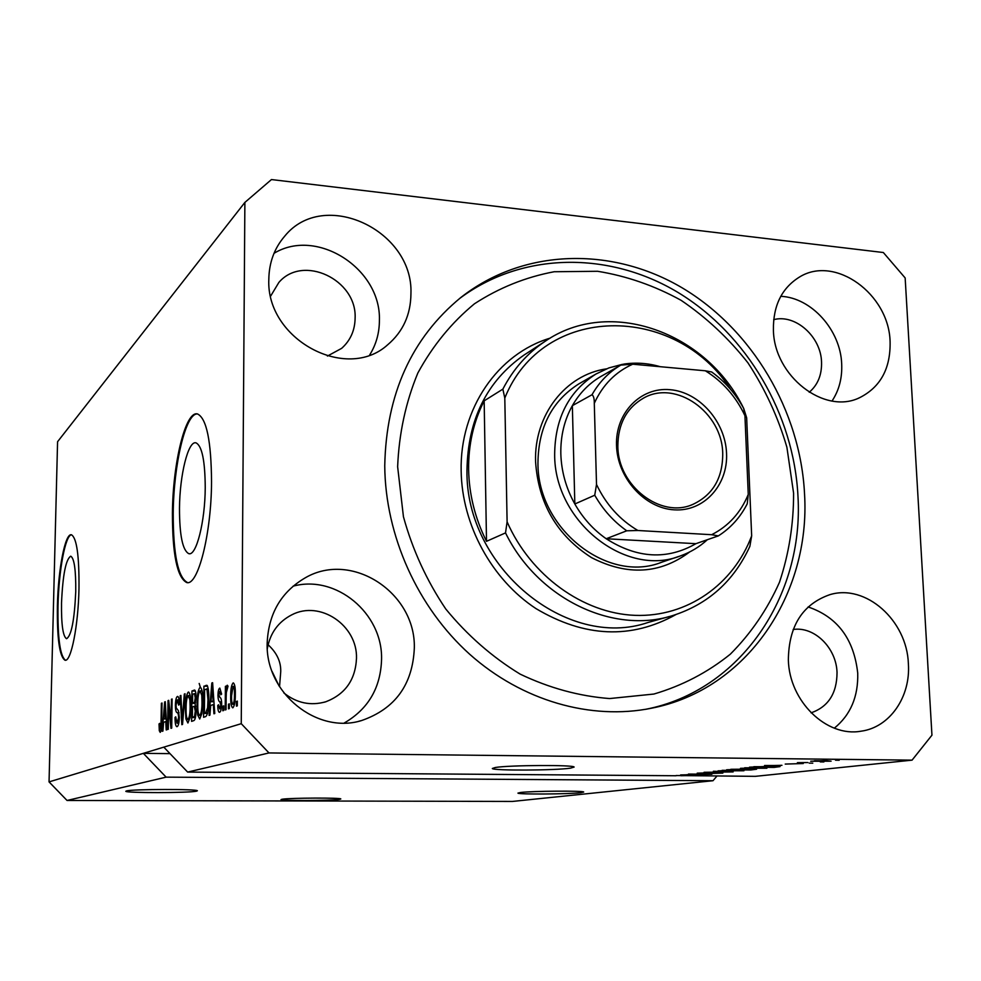 <?xml version="1.0" encoding="UTF-8"?>
<svg xmlns="http://www.w3.org/2000/svg" width="981" height="981" viewBox="0 0 981 981"><rect width="100%" height="100%" fill="white"/><g stroke="black" fill="none" stroke-linecap="round" stroke-linejoin="round"><path stroke-width="1.47" d="M282.148 799.233L281.007 799.601C280.492 800.901 331.026 800.704 339.426 799.368L340.812 798.963C341.707 797.651 289.616 797.872 282.148 799.233M495.307 767.498L492.327 768.491C492.609 770.772 555.074 770.49 570.513 768.16L574.118 767.068C574.326 764.775 509.114 765.119 495.307 767.498M61.521 602.996C61.263 624.529 62.943 636.436 66.549 638.717C71.38 635.884 74.446 620.176 75.745 591.592C75.942 570.096 74.274 558.299 70.755 556.19C65.862 559.182 62.784 574.78 61.521 602.996M179.486 508.305C179.511 535.356 182.638 550.476 188.83 553.689C196.31 556.215 205.103 521.769 205.237 487.631C205.066 460.763 201.988 445.84 196.016 442.86C188.217 440.297 179.682 475.062 179.486 508.305M172.423 513.296C172.411 554.473 177.169 577.551 186.672 582.53C197.904 586.356 211.369 534.069 211.54 481.83C211.234 441.058 206.586 418.458 197.598 413.994C185.617 410.07 172.766 463.093 172.423 513.296M197.316 413.933C185.568 413.295 173.576 464.859 173.22 513.333C173.22 554.51 177.978 577.576 187.506 582.555L187.592 582.579M57.401 605.804C56.972 638.521 59.522 656.669 65.028 660.238C71.037 662.175 78.308 625.829 78.983 588.441C79.253 555.773 76.739 537.882 71.429 534.768C65.151 532.904 58.137 569.495 57.401 605.804M71.527 534.792C65.347 534.903 58.725 570.635 58.014 605.829C57.585 638.14 60.086 656.277 65.494 660.225M126.512 790.919L125.813 791.275C125.139 793.089 188.781 793.004 196.384 791.201L197.353 790.796C198.616 788.982 132.729 789.08 126.512 790.919M520.506 792.489L517.931 793.114C517.735 794.512 568.122 794.193 580.691 792.722L583.695 792.047C584.235 790.637 532.045 790.993 520.506 792.489M279.021 685.878L272.068 671.409M267.163 643.34C265.422 693.003 316.973 734.561 361.609 720.545C395.122 708.858 412.694 684.689 414.325 648.024C415.797 592.818 352.02 550.709 305.471 577.699C281.204 591.801 268.426 613.689 267.163 643.34M344.245 723.009C368.341 709.018 380.775 687.681 381.572 659.024C382.565 613.186 336.017 574.375 293.049 586.184M788.356 659.943C789.251 701.219 826.554 737.479 860.987 731.201C889.73 727.485 910.748 696.902 908.381 663.757C906.996 620.421 865.794 583.683 829.914 594.645C802.642 604.137 788.785 625.903 788.356 659.943M834.341 728.16C850.576 714.928 858.363 696.571 857.725 673.089C853.899 638.938 837.369 616.902 808.111 606.945M773.408 329.972C773.972 376.066 824.359 415.11 859.552 397.722C880.472 387.201 890.65 368.525 890.098 341.695C889.044 294.055 835.113 254.839 799.552 276.998C781.82 287.985 773.102 305.643 773.408 329.972M832.035 400.996C839.086 390.352 842.299 378.016 841.686 363.976C840.57 330.131 811.471 297.611 780.778 296.311M268.819 279.303C265.925 339.279 346.293 382.431 387.605 344.846C402.995 331.786 410.769 314.693 410.941 293.577C413.467 230.179 323.632 187.874 284.686 236.2C274.386 248.193 269.088 262.552 268.819 279.303M369.678 354.95C376.164 344.527 379.414 332.951 379.402 320.198C381.155 268.757 316.912 227.138 274.006 253.319M384.748 465.889C385.312 535.736 417.599 607.423 469.727 654.278C522.039 700.925 590.918 720.446 651.458 708.221C746.921 689.802 810.735 594.143 804.543 493.897C800.373 410.818 752.415 329.69 682.285 287.911C612.169 246.366 523.523 248.119 460.751 297.574C411.493 338.151 386.158 394.252 384.748 465.889M327.409 356.078L341.646 348.353C350.475 340.432 354.963 330.278 355.122 317.905C356.814 279.634 303.055 254.079 278.886 282.418L270.67 296.054M809.227 392.265C817.811 384.92 821.919 374.852 821.538 362.063C820.974 336.642 795.346 313.773 773.678 319.659M811.091 712.844C828.295 706.811 836.94 693.359 837.038 672.476C836.339 647.84 814.34 626.172 793.151 629.495M283.84 692.917C296.679 703.144 310.683 706.087 325.876 701.746C345.263 694.254 355.478 679.759 356.495 658.288C357.525 625.363 320.064 599.906 291.762 614.842C278.285 621.807 270.143 633.064 267.322 648.625M268.083 644.738C276.789 652.745 281.007 661.709 280.738 671.617L279.536 686.7M200.369 687.35L199.18 683.45M676.093 775.542L755.382 776.339L912.06 760.152L931.95 735.174L905.156 277.942L883.341 252.522L271.455 179.56L244.882 202.417L57.572 441.72L49.05 781.894L67.051 800.471L166.132 777.148L712.991 780.717L716.952 776.057M67.051 800.471L512.413 801.44L712.991 780.717M49.05 781.894L143.324 753.347L166.132 777.148M676.105 775.75L187.653 772.084L268.99 752.942L912.06 760.152M686.651 774.843L705.204 774.978L680.606 774.941L705.866 774.352L688.466 774.058L711.912 774.242L686.651 774.708M720.054 772.574L722.838 773.077L710.587 773.494L718.779 772.721L697.221 773.151L720.054 772.574M713.395 771.25L733.138 771.912L704.039 772.305L729.582 771.973L713.395 771.25M743.941 770.759L718.055 770.845L743.917 770.257M766.897 768.246L740.496 768.319L766.872 767.706M780.238 765.854L764.579 765.487L780.226 765.499M835.518 760.214L839.184 760.263L835.518 760.214M825.72 760.594L831.091 761.182L810.686 761.244L825.72 760.594M820.275 761.906L823.893 761.943L820.275 761.906M807.878 762.556L797.406 762.642L807.878 762.556M809.202 763.12L812.795 763.157L809.202 763.12M803.255 763.537L785.229 764.076L803.255 763.537M771.336 766.222L780.018 766.602L774.058 767.412L749.472 767.179L771.336 766.222M752.096 768.981L756.584 769.214L750.784 769.975L726.614 769.766L752.096 768.981M168.609 706.222L168.291 729.263L167.628 729.484L168.033 700.606L168.744 700.324L171.123 722.408L171.442 699.245L172.104 698.975L171.712 728.098L170.988 728.343L168.609 706.222L169.382 706.246M179.327 717.307C179.118 722.936 178.395 726.05 177.12 726.651L176.825 726.688C175.611 726.124 175.023 723.058 175.047 717.467L175.734 716.841L177.021 723.193L178.628 717.638C178.468 714.291 177.941 712.623 177.046 712.66C175.991 712.267 175.427 709.803 175.378 705.253C175.55 700.078 176.224 697.148 177.389 696.473L177.72 696.424C178.787 696.878 179.327 699.551 179.315 704.468L178.616 705.118L177.377 699.894L176.065 705.069L176.237 707.963L178.383 710.612L179.327 717.307M185.053 693.763L182.54 724.432L181.816 724.677L180.185 695.725L180.896 695.443L182.184 721.072L184.318 694.07L185.053 693.763M187.911 722.997L185.936 718.963L185.372 708.92C185.397 700.066 186.365 694.462 188.291 692.083L188.585 692.034C190.253 693.592 191.013 698.423 190.854 706.528L190.02 717.675L187.911 722.997M199.707 719.012L197.635 714.891L197.022 704.616C197.034 695.554 198.052 689.79 200.063 687.338L200.394 687.289C202.135 688.883 202.932 693.825 202.785 702.114L201.914 713.53L199.707 719.012M210.682 705.486L209.922 715.149L209.1 715.419L211.835 683.009L212.607 682.69L214.765 713.506L213.932 713.788L213.343 704.53L210.682 705.486M237.341 701.108L237.304 705.866L236.433 706.161L236.47 701.415L237.341 701.108M244.882 202.417L241.252 723.684L268.99 752.942M187.653 772.084L163.802 747.142L143.324 753.347L170.007 753.641M163.802 747.142L241.252 723.684M235.33 694.266C235.379 701.403 234.569 705.903 232.902 707.779L232.632 707.816C231.197 706.467 230.547 702.592 230.694 696.191C230.658 689.251 231.455 684.848 233.098 682.96L233.392 682.923C234.802 684.186 235.452 687.975 235.33 694.266M229.358 703.88L229.321 708.564L228.475 708.858L228.512 704.186L229.358 703.88M226.157 697.405L226.047 709.68L225.213 709.962L225.409 686.344L226.243 686.026L226.219 689.79L227.249 685.216L228.021 686.185L226.341 692.525L226.157 697.405M223.693 705.854L223.643 710.489L222.822 710.771L222.859 706.148L223.693 705.854M221.645 704.039C221.498 708.932 220.835 711.679 219.634 712.267L219.327 712.304C218.346 711.875 217.819 709.582 217.757 705.437L218.567 704.738L219.719 708.907L220.811 704.91L219.879 701.832C218.751 701.66 218.113 699.514 217.941 695.406C218.089 691.016 218.714 688.576 219.818 688.086L221.62 694.058L220.799 694.781L219.818 691.409L218.763 694.634L219.903 697.479C221.007 697.65 221.583 699.833 221.645 704.039M208.769 699.686C208.806 708.944 207.8 714.56 205.765 716.559L203.57 717.295L203.901 686.197L207.163 685.449C208.426 688.208 208.953 692.954 208.769 699.686M196.016 710.882C195.893 716.853 195.133 720.103 193.76 720.63L191.589 721.366L191.945 691.004L194.557 690.06C195.513 690.44 195.992 692.758 195.992 697.013L195.121 703.733L196.016 710.882M163.594 722.335L162.932 731.078L162.257 731.311L164.649 701.967L165.286 701.709L166.893 729.729L166.206 729.962L165.777 721.55L163.594 722.335M160.21 732.366L159.29 730.686L159.02 723.966L159.67 723.365L160.222 729.042L160.958 726.651L161.387 703.279L162.024 703.021L161.742 722.347C161.791 727.694 161.276 731.041 160.21 732.366M237.341 701.427L236.47 701.415M231.553 696.216L230.694 696.191M233.049 686.393L231.553 695.872C231.418 700.36 231.835 703.193 232.791 704.358L232.951 704.346C234.018 702.715 234.52 699.539 234.459 694.818C234.582 690.342 234.177 687.522 233.22 686.369L233.049 686.393M234.913 686.43L233.306 686.393M235.317 694.842L234.459 694.818M234.533 704.383L232.951 704.346M229.358 704.199L228.512 704.186M226.243 686.369L225.409 686.344M226.844 689.802L226.219 689.79M223.68 706.161L222.859 706.148M218.591 705.449L217.757 705.437M221.62 704.922L220.811 704.91M221.632 702.862L220.639 702.85M218.788 695.431L217.941 695.406M212.632 683.021L211.835 683.009M214.14 704.542L213.343 704.53M211.786 692.243L210.976 701.697L213.122 700.912L212.19 686.136L211.786 692.243M213.944 701.758L210.976 701.697M212.852 686.148L212.19 686.136M213.883 700.925L213.122 700.912M207.641 686.283L203.901 686.197M204.624 689.52L204.379 713.383L205.703 712.929L207.616 707.706L207.997 699.931L206.979 689.214L204.624 689.52M207.592 713.445L204.379 713.383M208.303 689.238L206.979 689.214M208.769 699.943L207.997 699.931M208.426 707.718L207.616 707.706M207.702 712.966L205.703 712.929M198.947 714.916L197.635 714.891M197.77 704.628L197.022 704.616M200.026 690.931C198.481 692.88 197.733 697.368 197.77 704.395C197.647 710.502 198.223 714.18 199.523 715.419L199.744 715.394C201.264 713.567 202.025 709.202 202.012 702.298L201.779 695.419L200.026 690.931M202.626 695.431L201.779 695.419M202.773 702.31L202.012 702.298M195.391 691.078L191.945 691.004M192.632 694.254L192.521 703.316L194.557 702.273L195.244 697.81L194.434 693.665L192.632 694.254M195.231 703.377L192.521 703.316M195.979 697.822L195.244 697.81M195.501 702.286L194.557 702.273M192.484 706.872L192.362 717.552L194.545 716.412L195.28 711.176L194.275 706.308L192.484 706.872M195.427 717.602L192.362 717.552M196.016 711.188L195.28 711.176M195.636 716.437L194.545 716.412M195.526 717.074L193.821 717.05M187.187 718.987L185.936 718.963M186.083 708.932L185.372 708.92M188.254 695.59C186.782 697.479 186.059 701.844 186.083 708.711C185.949 714.683 186.513 718.276 187.739 719.49L187.947 719.465C189.394 717.7 190.118 713.445 190.13 706.7L189.909 699.98L188.254 695.59M190.719 700.005L189.909 699.98M190.854 706.712L190.13 706.7M180.921 695.737L180.185 695.725M182.809 721.084L182.184 721.072M185.029 694.082L184.318 694.07M175.746 717.479L175.047 717.467M178.787 723.205L177.23 723.181M179.315 717.651L178.628 717.638M176.065 705.265L175.378 705.253M168.769 700.618L168.033 700.606M171.785 722.421L171.123 722.408M172.104 699.257L171.442 699.245M165.299 701.979L164.649 701.967M166.427 721.562L165.777 721.55M164.563 710.354L163.852 718.901L165.617 718.264L164.931 704.824L164.563 710.354M166.28 718.95L163.852 718.901M166.23 718.276L165.617 718.264M161.105 730.71L159.29 730.686M159.658 723.978L159.02 723.966M161.595 726.663L160.958 726.651M162.024 703.291L161.387 703.279M814.463 761.011L829.092 761.011L814.451 760.778M771.973 765.548L781.955 765.315L771.973 765.548M753.825 767.044L776.756 766.664L753.813 766.701M744.702 768.037L765.045 767.976L744.689 767.78M730.857 769.631L741.844 769.202L730.845 769.288M740.925 769.717L753.359 769.276L740.913 769.374M722.114 770.576L742.065 770.514L722.114 770.33M680.937 775.726L689.974 775.53L680.937 775.726M689.643 551.972C660.078 574.081 627.374 575.97 591.531 557.625C557.012 535.516 538.361 503.511 535.577 461.634C534.007 414.902 565.608 374.717 606.417 368.856M707.35 539.722C699.514 546.883 690.612 552.242 680.655 555.81C625.817 578.054 554.069 521.414 554.657 454.338C555.025 418.053 568.833 391.26 596.08 373.957L578.839 383.89C552.009 400.935 538.373 427.262 537.956 462.86C537.269 528.649 607.717 584.1 661.746 562.211M793.592 493.173L786.897 447.262C778.105 417.17 765.106 389.028 747.927 362.823C728.625 338.286 706.332 317.427 681.047 300.284C654.486 285.667 626.675 276.004 597.601 271.283L554.204 271.737C525.657 277.096 499.071 287.789 474.448 303.791C451.567 322.663 432.682 345.766 417.82 373.062C405.742 402.284 399.009 433.504 397.636 466.748L403.436 516.717C412.523 549.752 426.625 580.507 445.742 608.968C467.348 635.32 492.143 657.037 520.126 674.119C549.274 688.037 579.097 696.191 609.618 698.558L653.898 694.045C682.163 685.731 707.644 672.451 730.33 654.18C750.931 633.493 767.301 609.532 779.466 582.297C788.957 553.775 793.666 524.062 793.592 493.173M459.39 298.665C522.26 251.467 609.52 251.087 678.3 292.632C747.093 334.447 793.911 414.411 797.97 496.251C804.052 595.859 740.545 690.918 645.633 709.312M743.623 408.317C706.565 331.909 609.459 296.765 545.031 341.376C527.3 353.221 513.235 369.138 502.861 389.138L484.16 400.837C473.565 421.658 468.378 444.528 468.611 469.47C469.09 494.449 475.062 518.397 486.502 541.316L505.522 532.904C537.625 598.643 612.88 634.609 672.512 615.639C708.049 604.284 733.825 581.193 749.864 546.368L751.667 535.859C733.408 584.541 687.056 617.319 635.063 615.357C583.143 613.407 530.672 575.651 507.103 521.843L505.522 532.904M743.733 408.537L746.664 417.808L744.812 413.749M730.845 389.653C675.32 303.068 542.885 303.166 504.798 398.053L507.103 521.843M746.664 417.808L751.667 535.859M502.861 389.138L504.798 398.053M484.16 400.837L486.502 541.316M726.553 453.43C728.074 485.178 703.892 511.837 674.266 509.838C644.652 508.317 617.233 477.833 616.522 445.288C615.381 412.719 640.826 386.857 670.072 389.69C699.306 392.032 725.462 421.707 726.553 453.43M617.858 446.085C617.736 485.803 660.838 518.937 692.807 504.418C712.746 495.074 722.715 478.213 722.727 453.835C722.519 412.498 675.774 379.218 643.389 398.188C626.503 408.096 617.993 424.062 617.858 446.085M596.08 373.957L608.894 367.912L622.592 364.294M623.695 364.11C635.847 362.283 648.036 363.142 660.274 366.71M601.942 375.87L600.703 376.581C588.919 383.522 579.477 393.222 572.352 405.668C564.357 420.015 560.519 436.018 560.825 453.676C561.353 471.37 566.025 488.146 574.829 503.989C582.91 518.152 593.358 529.728 606.197 538.741L695.909 543.682L718.337 535.896L711.666 534.706C728.478 526.159 740.68 512.744 748.258 494.461L744.935 415.674C735.836 396.483 722.654 381.523 705.364 370.793L632.696 364.209C615.467 371.946 602.665 384.981 594.29 403.314L596.509 484.467C606.013 504.479 619.808 519.82 637.895 530.5L711.666 534.706M637.895 530.5L626.761 530.795L606.197 538.741C637.221 558.496 667.129 560.139 695.909 543.682M594.29 403.314C594.363 398.727 593.603 395.883 592.009 394.742L572.352 405.668L574.829 503.989L594.744 495.221L596.509 484.467M748.258 494.461L747.252 503.768C740.373 517.281 730.735 527.986 718.337 535.896M705.364 370.793L711.679 371.983C724.934 381.535 735.603 393.688 743.696 408.452L744.935 415.674M592.009 394.742C599.232 382.038 608.833 372.167 620.814 365.104L632.696 364.209M221.596 701.869L219.879 701.832M213.294 692.476L212.558 692.451M207.077 685.376L205.985 685.351M194.802 690.134L194.128 690.121M195.378 702.862L193.821 702.837M183.214 716.277L182.54 716.265M179.057 712.697L177.046 712.66M161.742 722.813L161.105 722.813M545.031 341.376L523.879 355.159C486.76 381.229 467.79 419.623 466.968 470.365C465.35 567.312 567.018 650.428 648.073 622.469L669.287 616.534M675.848 614.609C631.175 639.465 584.553 637.454 535.957 608.588C491.64 579.464 461.928 524.896 461.156 470.99C459.709 408.562 497.919 353.638 550.267 338.102M626.761 530.795C613.665 521.573 602.996 509.715 594.744 495.221M189.541 553.725L188.83 553.689M187.506 582.555L186.672 582.53M358.838 721.243L361.609 720.545M859.638 731.385L860.987 731.201M858.755 398.053L859.552 397.722M386.906 345.41L387.605 344.846M645.792 709.288L651.458 708.221M324.282 702.224L325.876 701.746M233.22 686.369L234.9 686.406M232.84 704.37L234.533 704.395M206.525 688.907L208.266 688.944M200.283 690.906L202.111 690.943M194.434 693.665L195.869 693.702M194.275 706.308L195.832 706.345M188.487 695.566L190.228 695.603M177.083 723.193L178.775 723.23M177.598 699.858L179.106 699.894M691.777 504.81L692.807 504.418M678.717 556.46L659.845 562.849M600.703 376.581L621.758 364.564"/></g></svg>
